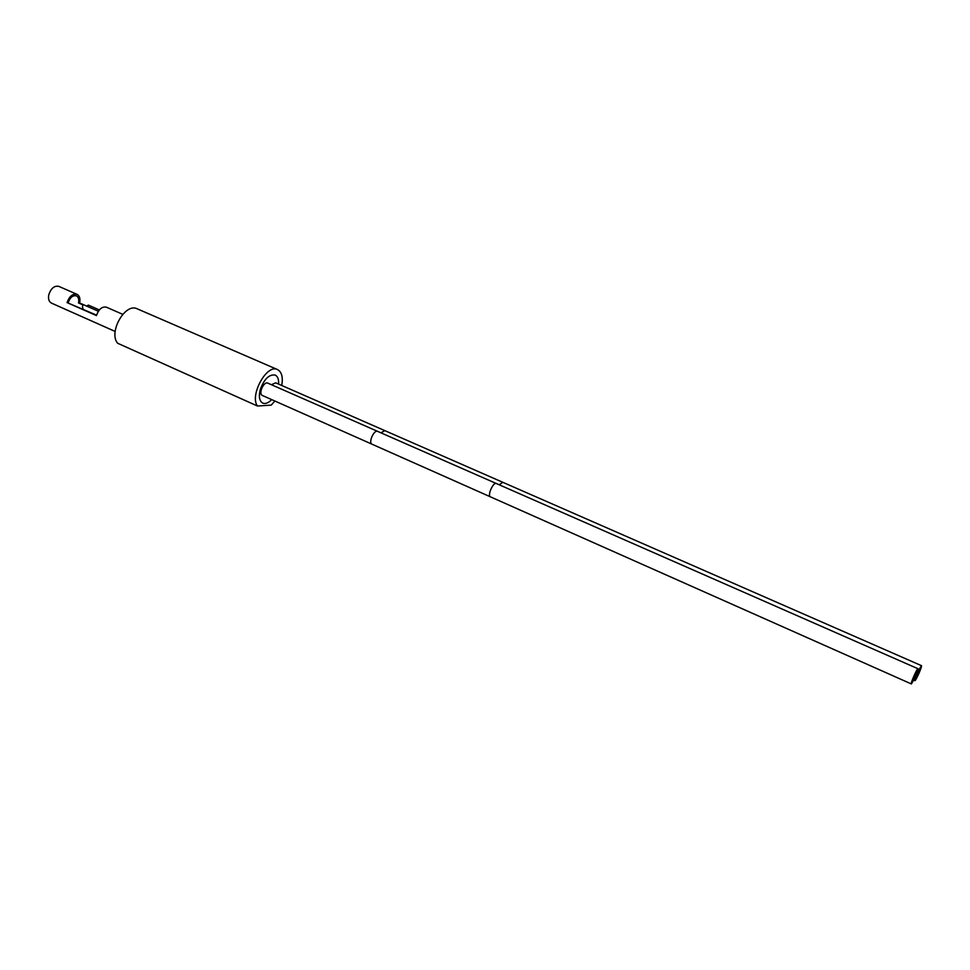 <?xml version="1.0" encoding="UTF-8"?>
<svg xmlns="http://www.w3.org/2000/svg" width="970" height="970" viewBox="0 0 970 970"><rect width="100%" height="100%" fill="white"/><g stroke="black" fill="none" stroke-linecap="round" stroke-linejoin="round"><path stroke-width="1.45" d="M84.063 304.944L79.601 302.979C80.486 298.675 79.637 295.801 77.042 294.346C72.653 293.486 69.343 296.238 67.075 302.591L96.454 315.577C98.746 309.163 102.056 306.362 106.373 307.175L122.729 314.328M115.163 331.461L51.471 303.113C48.864 301.658 47.991 298.796 48.852 294.528C51.083 288.211 54.405 285.495 58.831 286.38L77.042 294.346M96.563 315.153L67.075 302.591M83.044 304.956L78.473 302.943C79.2 299.427 78.509 297.062 76.387 295.874C72.786 295.171 70.07 297.426 68.227 302.628M79.601 302.979L78.473 302.943M274.886 401.034L271.212 405.12L257.45 406.018C249.351 395.408 266.871 363.653 277.493 369.558C281.736 371.862 283.155 377.184 281.761 385.49M271.697 399.616C268.423 402.962 265.465 404.138 262.797 403.132C259.378 401.119 258.541 396.597 260.263 389.564C264.179 379.015 269.151 374.178 275.165 375.05C277.735 376.348 278.875 379.367 278.572 384.096M257.45 406.018L117.612 343.234C108.179 332.358 125.288 302.422 137.194 308.812L277.493 369.558M499.162 484.757L502.836 482.308L275.638 382.81L271.442 384.738M267.841 383.15C263.791 381.016 258.081 393.941 262.397 395.481L371.995 444.199C368.103 442.866 374.032 429.419 377.645 431.383L267.841 383.15M917.087 672.986L918.069 668.779C917.171 667.942 910.151 683.886 911.388 683.959L915.826 676.26L914.783 680.649C915.68 681.449 922.603 665.723 921.403 665.626L917.087 672.986M917.28 673.92L916.444 676.89L919.754 669.385L917.28 673.92M913.91 677.169L913.061 680.164L915.559 675.581L916.407 672.574L913.91 677.169M83.165 309.236L82.983 308.787C82.11 305.865 82.499 304.592 84.135 304.98L98.358 311.237M86.742 306.12L88.355 305.101L99.34 309.927M384.847 430.644L380.895 432.814M377.645 431.383L496.349 483.533C493.233 481.775 487.061 495.755 490.468 496.858L371.995 444.199M490.468 496.858L911.388 683.959M496.349 483.533L918.069 668.779M913.885 680.249L914.783 680.649M502.836 482.308L921.403 665.626"/></g></svg>
